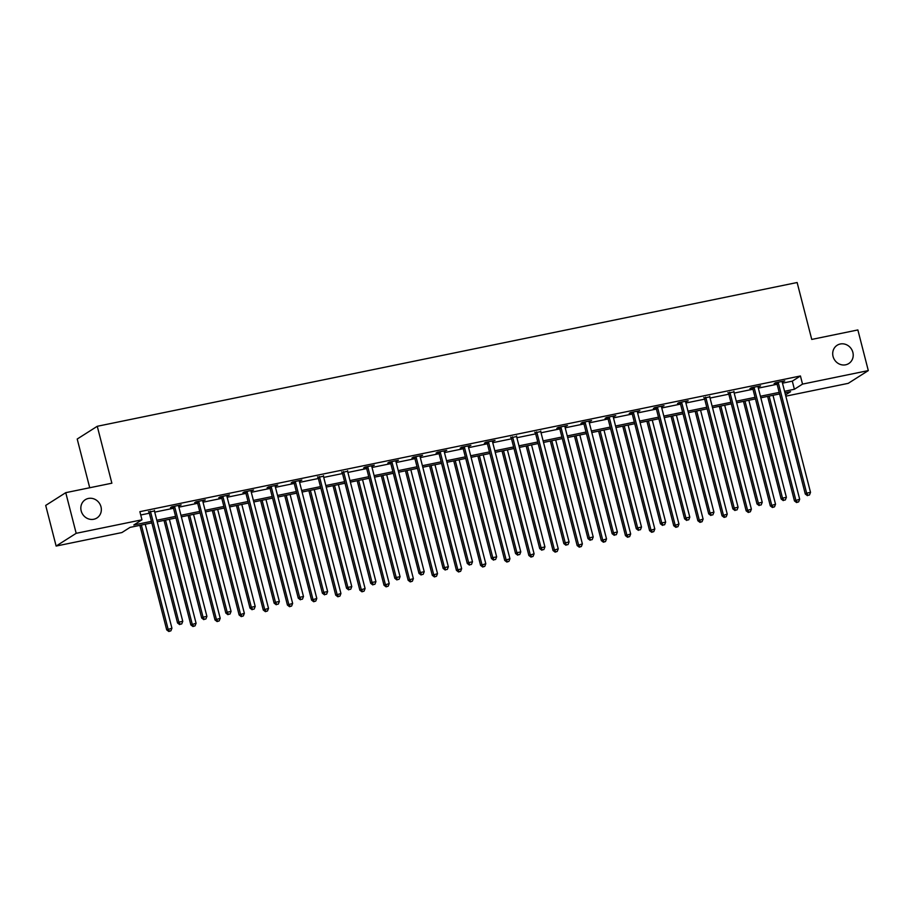 <?xml version="1.0" encoding="UTF-8"?>
<svg xmlns="http://www.w3.org/2000/svg" width="914" height="914" viewBox="0 0 914 914"><rect width="100%" height="100%" fill="white"/><g stroke="black" fill="none" stroke-linecap="round" stroke-linejoin="round"><path stroke-width="1.37" d="M100.997 506.824A10.831 10.02 -122.4 0 1 96.895 517.998A10.831 10.02 -122.4 0 1 81.186 510.892A10.831 10.02 -122.4 0 1 85.276 499.718A10.831 10.02 -122.4 0 1 100.997 506.824M852.865 352.37A10.831 10.02 -122.4 0 1 848.775 363.543A10.831 10.02 -122.4 0 1 833.054 356.437A10.831 10.02 -122.4 0 1 837.155 345.264A10.831 10.02 -122.4 0 1 852.865 352.37M89.721 487.745L77.21 439.028L97.261 426.29L797.134 282.517L811.746 339.425L857.869 329.943L868.3 370.593L848.249 383.343L785.812 396.162M151.85 522.899L130.039 527.378L121.916 532.554L56.131 546.058L76.182 533.319L141.967 519.803L133.832 524.967L151.45 521.357M76.182 533.319L65.751 492.669L45.7 505.419L56.131 546.058M782.475 383.16L792.312 381.149L800.436 375.974L139.876 511.669L141.967 519.803M140.733 514.993L149.359 513.222M154.729 512.126L173.511 508.264M178.87 507.156L197.653 503.306M203.011 502.197L221.794 498.347M227.163 497.239L245.935 493.389M251.304 492.28L270.087 488.419M275.445 487.322L294.228 483.46M299.598 482.364L318.369 478.502M323.739 477.405L342.51 473.543M347.88 472.447L366.663 468.585M372.021 467.477L390.804 463.627M396.173 462.518L414.945 458.668M420.314 457.56L439.097 453.71M444.455 452.601L463.238 448.74M468.608 447.643L487.379 443.781M492.749 442.684L511.52 438.823M516.89 437.726L535.673 433.864M541.031 432.768L559.814 428.906M565.183 427.798L583.955 423.947M589.324 422.839L608.096 418.989M613.465 417.881L632.248 414.031M637.606 412.922L656.389 409.061M661.759 407.964L680.53 404.102M685.9 403.005L704.683 399.144M710.041 398.047L728.824 394.185M734.193 393.089L752.965 389.227M758.334 388.119L777.106 384.268M782.201 381.995L784.749 380.887L775.46 382.795L774.101 383.663L776.614 383.149M758.06 386.953L760.597 385.857L751.319 387.753L749.96 388.621L752.462 388.107M733.919 391.912L728.321 393.066M709.767 396.87L704.18 398.024M685.626 401.84L688.162 400.732L678.885 402.64L677.525 403.497L680.027 402.983M661.485 406.799L664.021 405.69L654.732 407.598L653.384 408.455L655.886 407.941M637.344 411.757L639.88 410.649L630.591 412.557L629.243 413.414L631.745 412.899M613.191 416.715L615.739 415.607L606.45 417.515L605.091 418.384L607.604 417.869M589.05 421.674L591.587 420.566L582.309 422.474L580.95 423.342L583.452 422.828M564.909 426.632L567.445 425.524L558.157 427.432L556.809 428.3L559.311 427.786M540.757 431.591L535.17 432.745M516.616 436.549L511.017 437.703M492.475 441.519L495.011 440.411L485.722 442.319L484.374 443.176L486.876 442.662M468.334 446.478L470.87 445.369L461.581 447.277L460.233 448.134L462.735 447.62M444.181 451.436L446.729 450.328L437.44 452.236L436.081 453.093L438.594 452.579M420.04 456.394L422.576 455.286L413.299 457.194L411.94 458.063L414.442 457.548M395.899 461.353L398.435 460.245L389.147 462.153L387.799 463.021L390.301 462.507M371.747 466.311L374.294 465.203L365.006 467.111L363.658 467.979L366.16 467.465M347.606 471.27L342.019 472.424M323.465 476.228L317.866 477.382M299.324 481.198L301.86 480.09L292.571 481.998L291.223 482.855L293.725 482.341M275.171 486.157L277.719 485.048L268.43 486.956L267.071 487.813L269.584 487.299M251.03 491.115L253.566 490.007L244.289 491.915L242.93 492.772L245.432 492.258M226.889 496.074L229.425 494.965L220.137 496.873L218.789 497.742L221.291 497.227M202.748 501.032L205.284 499.924L195.996 501.832L194.648 502.7L197.15 502.186M178.596 505.99L181.143 504.882L171.855 506.79L170.495 507.658L173.009 507.144M154.455 510.949L148.856 512.103M65.751 492.669L111.874 483.198L97.261 426.29M800.436 375.974L802.526 384.108L868.3 370.593M784.566 391.295L794.392 389.273L802.526 384.108M156.82 520.249L175.591 516.387M180.961 515.29L199.732 511.429M205.102 510.332L223.884 506.47M229.243 505.373L248.025 501.512M253.395 500.415L272.166 496.553M277.536 495.445L296.319 491.595M301.677 490.487L320.46 486.636M325.83 485.528L344.601 481.678M349.971 480.57L368.742 476.708M374.112 475.611L392.894 471.75M398.253 470.653L417.035 466.791M422.405 465.694L441.176 461.833M446.546 460.736L465.329 456.874M470.687 455.766L489.47 451.916M494.828 450.808L513.611 446.957M518.981 445.849L537.752 441.999M543.122 440.891L561.904 437.029M567.263 435.932L586.045 432.071M591.415 430.974L610.186 427.112M615.556 426.015L634.327 422.154M639.697 421.057L658.48 417.195M663.838 416.087L682.621 412.237M687.991 411.129L706.762 407.278M712.132 406.17L730.914 402.32M736.273 401.212L755.055 397.35M760.425 396.253L779.196 392.392M785.503 394.928L790.599 391.683L784.966 392.849M779.596 393.945L760.814 397.807M755.455 398.904L736.673 402.766M731.303 403.862L712.532 407.724M707.162 408.821L688.391 412.682M683.021 413.791L664.238 417.641M658.88 418.749L640.097 422.599M634.727 423.708L615.956 427.558M610.586 428.666L591.804 432.528M586.445 433.624L567.663 437.486M562.293 438.583L543.522 442.445M538.152 443.541L519.381 447.403M514.011 448.5L495.228 452.361M489.87 453.47L471.087 457.32M465.717 458.428L446.946 462.278M441.576 463.387L422.794 467.237M417.435 468.345L398.653 472.207M393.294 473.303L374.512 477.165M369.142 478.262L350.37 482.124M345.001 483.22L326.218 487.082M320.86 488.179L302.077 492.04M296.707 493.149L277.936 496.999M272.566 498.107L253.795 501.957M248.425 503.066L229.643 506.916M224.284 508.024L205.501 511.886M200.132 512.983L181.36 516.844M175.991 517.941L157.208 521.803M792.312 381.149L794.392 389.273M778.385 383.092L777.026 383.949L805.291 494.017L806.651 493.16L778.385 383.092A1.691 1.565 57.6 0 0 778.111 382.509L777.963 382.281M807.942 495.297L809.496 494.977L807.942 495.297L806.651 493.16L810.512 492.36L782.258 382.292A1.691 1.565 57.6 0 1 782.213 381.664L782.235 381.401M777.026 383.949A1.691 1.565 57.6 0 0 776.763 383.366L776.249 382.635M805.291 494.017L807.405 495.639M809.496 494.977L810.512 492.36M767.623 396.402L794.449 500.906L799.681 499.25L772.993 395.305M769.12 396.093L795.808 500.049L797.111 502.186L796.562 502.529L798.653 501.866L797.111 502.186M799.681 499.25L798.653 501.866M796.562 502.529L794.449 500.906M754.244 388.05L752.885 388.907L781.15 498.987L782.498 498.119L754.244 388.05A1.691 1.565 57.6 0 0 753.97 387.467L753.822 387.239M783.801 500.255L785.343 499.935L783.801 500.255L782.498 498.119L786.371 497.33L758.106 387.25A1.691 1.565 57.6 0 1 758.06 386.622L758.094 386.371M752.885 388.907A1.691 1.565 57.6 0 0 752.622 388.324L752.108 387.593M781.15 498.987L783.252 500.598M785.343 499.935L786.371 497.33M730.092 393.009L728.744 393.865L756.998 503.945L758.357 503.077L730.092 393.009A1.691 1.565 57.6 0 0 729.829 392.426L729.68 392.209M759.66 505.214L761.202 504.894L759.66 505.214L758.357 503.077L762.23 502.289L733.965 392.209A1.691 1.565 57.6 0 1 733.919 391.58L733.953 391.329M728.744 393.865A1.691 1.565 57.6 0 0 728.469 393.283L727.967 392.552M756.998 503.945L759.111 505.556M761.202 504.894L762.23 502.289M743.482 401.372L770.308 505.876L775.529 504.22L748.84 400.263M744.979 401.063L771.667 505.008L772.958 507.144L772.421 507.487L774.512 506.824L772.958 507.144M775.529 504.22L774.512 506.824M772.421 507.487L770.308 505.876M719.329 406.33L746.167 510.835L751.388 509.178L724.699 405.222M720.826 406.022L747.515 509.966L748.817 512.103L748.28 512.446L750.36 511.783L748.817 512.103M751.388 509.178L750.36 511.783M748.28 512.446L746.167 510.835M705.951 397.967L704.591 398.824L732.857 508.904L734.216 508.035L705.951 397.967A1.691 1.565 57.6 0 0 705.688 397.384L705.528 397.167M735.507 510.172L737.061 509.852L735.507 510.172L734.216 508.035L738.078 507.247L709.824 397.167A1.691 1.565 57.6 0 1 709.778 396.539L709.801 396.288M704.591 398.824A1.691 1.565 57.6 0 0 704.328 398.241L703.826 397.51M732.857 508.904L734.97 510.515M737.061 509.852L738.078 507.247M681.81 402.925L680.45 403.794L708.716 513.862L710.064 513.005L681.81 402.925A1.691 1.565 57.6 0 0 681.536 402.343L681.387 402.126M711.366 515.13L712.909 514.811L711.366 515.13L710.064 513.005L713.937 512.206L685.671 402.137A1.691 1.565 57.6 0 1 685.637 401.497L685.66 401.246M680.45 403.794A1.691 1.565 57.6 0 0 680.187 403.2L679.673 402.48M708.716 513.862L710.829 515.473M712.909 514.811L713.937 512.206M657.657 407.884L656.309 408.752L684.575 518.821L685.923 517.964L657.657 407.884A1.691 1.565 57.6 0 0 657.394 407.301L657.246 407.084M687.225 520.089L688.768 519.78L687.225 520.089L685.923 517.964L689.796 517.164L661.53 407.096A1.691 1.565 57.6 0 1 661.485 406.467L661.519 406.204M656.309 408.752A1.691 1.565 57.6 0 0 656.035 408.17L655.532 407.438M684.575 518.821L686.677 520.443M688.768 519.78L689.796 517.164M695.188 411.289L722.026 515.793L727.247 514.136L700.558 410.18M696.685 410.98L723.374 514.925L724.676 517.061L724.128 517.404L726.219 516.741L724.676 517.061M727.247 514.136L726.219 516.741M724.128 517.404L722.026 515.793M671.047 416.247L697.873 520.752L703.106 519.095L676.406 415.139M672.544 415.939L699.233 519.895L700.524 522.02L699.987 522.362L702.078 521.7L700.524 522.02M703.106 519.095L702.078 521.7M699.987 522.362L697.873 520.752M646.895 421.205L673.732 525.71L678.953 524.053L652.265 420.109M648.403 420.897L675.092 524.853L676.383 526.978L675.846 527.332L677.937 526.67L676.383 526.978M678.953 524.053L677.937 526.67M675.846 527.332L673.732 525.71M622.754 426.164L649.591 530.668L654.812 529.012L628.124 425.067M624.251 425.855L650.939 529.812L652.242 531.948L651.693 532.291L653.784 531.628L652.242 531.948M654.812 529.012L653.784 531.628M651.693 532.291L649.591 530.668M598.613 431.122L625.45 535.627L630.671 533.97L603.983 430.026M600.11 430.814L626.798 534.77L628.101 536.906L627.552 537.249L629.643 536.587L628.101 536.906M630.671 533.97L629.643 536.587M627.552 537.249L625.45 535.627M574.472 436.081L601.298 540.585L606.519 538.929L579.83 434.984M575.969 435.772L602.657 539.728L603.948 541.865L603.411 542.208L605.502 541.545L603.948 541.865M606.519 538.929L605.502 541.545M603.411 542.208L601.298 540.585M550.319 441.039L577.157 545.555L582.378 543.899L555.689 439.942M551.816 440.742L578.516 544.687L579.807 546.823L579.27 547.166L581.361 546.503L579.807 546.823M582.378 543.899L581.361 546.503M579.27 547.166L577.157 545.555M526.178 446.009L553.016 550.514L558.237 548.857L531.548 444.901M527.675 445.701L554.364 549.645L555.666 551.782L555.118 552.125L557.209 551.462L555.666 551.782M558.237 548.857L557.209 551.462M555.118 552.125L553.016 550.514M502.037 450.968L528.863 555.472L534.096 553.815L507.407 449.859M503.534 450.659L530.223 554.604L531.514 556.74L530.977 557.083L533.068 556.42L531.514 556.74M534.096 553.815L533.068 556.42M530.977 557.083L528.863 555.472M477.896 455.926L504.722 560.431L509.943 558.774L483.255 454.818M479.393 455.618L506.082 559.574L507.373 561.699L506.836 562.041L508.927 561.379L507.373 561.699M509.943 558.774L508.927 561.379M506.836 562.041L504.722 560.431M453.744 460.885L480.581 565.389L485.802 563.732L459.114 459.776M455.241 460.576L481.929 564.532L483.232 566.657L482.695 567.011L484.774 566.349L483.232 566.657M485.802 563.732L484.774 566.349M482.695 567.011L480.581 565.389M429.603 465.843L456.44 570.347L461.661 568.691L434.973 464.746M431.1 465.534L457.788 569.491L459.091 571.627L458.542 571.97L460.633 571.307L459.091 571.627M461.661 568.691L460.633 571.307M458.542 571.97L456.44 570.347M405.462 470.801L432.288 575.306L437.52 573.649L410.82 469.705M406.959 470.493L433.647 574.449L434.938 576.585L434.401 576.928L436.492 576.266L434.938 576.585M437.52 573.649L436.492 576.266M434.401 576.928L432.288 575.306M381.309 475.76L408.147 580.264L413.368 578.608L386.679 474.663M382.806 475.451L409.506 579.407L410.797 581.544L410.26 581.887L412.351 581.224L410.797 581.544M413.368 578.608L412.351 581.224M410.26 581.887L408.147 580.264M357.168 480.718L384.006 585.234L389.227 583.578L362.538 479.622M358.665 480.421L385.354 584.366L386.656 586.502L386.108 586.845L388.199 586.182L386.656 586.502M389.227 583.578L388.199 586.182M386.108 586.845L384.006 585.234M333.027 485.688L359.853 590.193L365.086 588.536L338.397 484.58M334.524 485.38L361.213 589.324L362.515 591.461L361.967 591.804L364.058 591.141L362.515 591.461M365.086 588.536L364.058 591.141M361.967 591.804L359.853 590.193M308.886 490.647L335.712 595.151L340.933 593.494L314.245 489.538M310.383 490.338L337.072 594.283L338.363 596.419L337.826 596.762L339.917 596.099L338.363 596.419M340.933 593.494L339.917 596.099M337.826 596.762L335.712 595.151M284.734 495.605L311.571 600.11L316.792 598.453L290.104 494.497M286.231 495.297L312.919 599.253L314.222 601.378L313.685 601.72L315.764 601.058L314.222 601.378M316.792 598.453L315.764 601.058M313.685 601.72L311.571 600.11M260.593 500.564L287.43 605.068L292.651 603.411L265.963 499.455M262.09 500.255L288.778 604.211L290.081 606.336L289.532 606.69L291.623 606.028L290.081 606.336M292.651 603.411L291.623 606.028M289.532 606.69L287.43 605.068M633.516 412.842L632.168 413.711L660.422 523.779L661.782 522.922L633.516 412.842A1.691 1.565 57.6 0 0 633.253 412.26L633.094 412.043M663.073 525.047L664.627 524.739L663.073 525.047L661.782 522.922L665.655 522.123L637.389 412.054A1.691 1.565 57.6 0 1 637.344 411.426L637.378 411.163M632.168 413.711A1.691 1.565 57.6 0 0 631.894 413.128L631.391 412.397M660.422 523.779L662.536 525.401M664.627 524.739L665.655 522.123M609.375 417.812L608.016 418.669L636.281 528.738L637.641 527.881L609.375 417.812A1.691 1.565 57.6 0 0 609.101 417.218L608.952 417.001M638.932 530.017L640.486 529.697L638.932 530.017L637.641 527.881L641.502 527.081L613.248 417.013A1.691 1.565 57.6 0 1 613.203 416.384L613.225 416.121M608.016 418.669A1.691 1.565 57.6 0 0 607.753 418.086L607.25 417.355M636.281 528.738L638.395 530.36M640.486 529.697L641.502 527.081M585.234 422.771L583.875 423.628L612.14 533.696L613.488 532.839L585.234 422.771A1.691 1.565 57.6 0 0 584.96 422.188L584.811 421.96M614.791 534.976L616.333 534.656L614.791 534.976L613.488 532.839L617.361 532.039L589.096 421.971A1.691 1.565 57.6 0 1 589.05 421.343L589.084 421.08M583.875 423.628A1.691 1.565 57.6 0 0 583.612 423.045L583.098 422.314M612.14 533.696L614.242 535.318M616.333 534.656L617.361 532.039M561.082 427.729L559.734 428.586L587.988 538.654L589.347 537.798L561.082 427.729A1.691 1.565 57.6 0 0 560.819 427.146L560.67 426.918M590.65 539.934L592.192 539.614L590.65 539.934L589.347 537.798L593.22 537.009L564.955 426.929A1.691 1.565 57.6 0 1 564.909 426.301L564.943 426.05M559.734 428.586A1.691 1.565 57.6 0 0 559.459 428.003L558.957 427.272M587.988 538.654L590.101 540.277M592.192 539.614L593.22 537.009M536.941 432.688L535.593 433.544L563.847 543.624L565.206 542.756L536.941 432.688A1.691 1.565 57.6 0 0 536.678 432.105L536.518 431.888M566.497 544.893L568.051 544.573L566.497 544.893L565.206 542.756L569.068 541.968L540.814 431.888A1.691 1.565 57.6 0 1 540.768 431.259L540.802 431.008M535.593 433.544A1.691 1.565 57.6 0 0 535.318 432.962L534.816 432.231M563.847 543.624L565.96 545.235M568.051 544.573L569.068 541.968M512.8 437.646L511.44 438.503L539.706 548.583L541.054 547.715L512.8 437.646A1.691 1.565 57.6 0 0 512.526 437.063L512.377 436.846M542.356 549.851L543.899 549.531L542.356 549.851L541.054 547.715L544.927 546.926L516.661 436.846A1.691 1.565 57.6 0 1 516.627 436.218L516.65 435.967M511.44 438.503A1.691 1.565 57.6 0 0 511.177 437.92L510.663 437.189M539.706 548.583L541.819 550.194M543.899 549.531L544.927 546.926M488.659 442.604L487.299 443.473L515.565 553.541L516.913 552.673L488.659 442.604A1.691 1.565 57.6 0 0 488.384 442.022L488.236 441.805M518.215 554.809L519.758 554.49L518.215 554.809L516.913 552.673L520.786 551.885L492.52 441.816A1.691 1.565 57.6 0 1 492.475 441.176L492.509 440.925M487.299 443.473A1.691 1.565 57.6 0 0 487.036 442.879L486.522 442.159M515.565 553.541L517.667 555.152M519.758 554.49L520.786 551.885M464.506 447.563L463.158 448.431L491.412 558.5L492.772 557.643L464.506 447.563A1.691 1.565 57.6 0 0 464.243 446.98L464.084 446.763M494.063 559.768L495.617 559.459L494.063 559.768L492.772 557.643L496.645 556.843L468.379 446.775A1.691 1.565 57.6 0 1 468.334 446.146L468.368 445.883M463.158 448.431A1.691 1.565 57.6 0 0 462.884 447.849L462.381 447.117M491.412 558.5L493.526 560.122M495.617 559.459L496.645 556.843M440.365 452.521L439.006 453.39L467.271 563.458L468.631 562.601L440.365 452.521A1.691 1.565 57.6 0 0 440.102 451.939L439.942 451.722M469.922 564.726L471.475 564.418L469.922 564.726L468.631 562.601L472.492 561.802L444.238 451.733A1.691 1.565 57.6 0 1 444.193 451.105L444.215 450.842M439.006 453.39A1.691 1.565 57.6 0 0 438.743 452.807L438.24 452.076M467.271 563.458L469.385 565.081M471.475 564.418L472.492 561.802M416.224 457.491L414.865 458.348L443.13 568.417L444.478 567.56L416.224 457.491A1.691 1.565 57.6 0 0 415.95 456.897L415.801 456.68M445.781 569.696L447.323 569.376L445.781 569.696L444.478 567.56L448.351 566.76L420.086 456.692A1.691 1.565 57.6 0 1 420.052 456.063L420.074 455.8M414.865 458.348A1.691 1.565 57.6 0 0 414.602 457.765L414.088 457.034M443.13 568.417L445.232 570.039M447.323 569.376L448.351 566.76M392.072 462.45L390.724 463.307L418.989 573.375L420.337 572.518L392.072 462.45A1.691 1.565 57.6 0 0 391.809 461.867L391.66 461.639M421.64 574.655L423.182 574.335L421.64 574.655L420.337 572.518L424.21 571.718L395.945 461.65A1.691 1.565 57.6 0 1 395.899 461.022L395.933 460.759M390.724 463.307A1.691 1.565 57.6 0 0 390.449 462.724L389.947 461.993M418.989 573.375L421.091 574.997M423.182 574.335L424.21 571.718M367.931 467.408L366.583 468.265L394.837 578.334L396.196 577.477L367.931 467.408A1.691 1.565 57.6 0 0 367.668 466.826L367.508 466.597M397.487 579.613L399.041 579.293L397.487 579.613L396.196 577.477L400.058 576.688L371.804 466.608A1.691 1.565 57.6 0 1 371.758 465.98L371.792 465.729M366.583 468.265A1.691 1.565 57.6 0 0 366.308 467.682L365.806 466.951M394.837 578.334L396.95 579.956M399.041 579.293L400.058 576.688M343.79 472.367L342.43 473.224L370.696 583.303L372.055 582.435L343.79 472.367A1.691 1.565 57.6 0 0 343.515 471.784L343.367 471.567M373.346 584.572L374.9 584.252L373.346 584.572L372.055 582.435L375.917 581.647L347.663 471.567A1.691 1.565 57.6 0 1 347.617 470.939L347.64 470.687M342.43 473.224A1.691 1.565 57.6 0 0 342.167 472.641L341.665 471.91M370.696 583.303L372.809 584.914M374.9 584.252L375.917 581.647M319.649 477.325L318.289 478.182L346.555 588.262L347.903 587.394L319.649 477.325A1.691 1.565 57.6 0 0 319.374 476.742L319.226 476.525M349.205 589.53L350.748 589.21L349.205 589.53L347.903 587.394L351.776 586.605L323.51 476.525A1.691 1.565 57.6 0 1 323.465 475.897L323.499 475.646M318.289 478.182A1.691 1.565 57.6 0 0 318.026 477.599L317.512 476.868M346.555 588.262L348.657 589.873M350.748 589.21L351.776 586.605M295.496 482.284L294.148 483.152L322.402 593.22L323.762 592.352L295.496 482.284A1.691 1.565 57.6 0 0 295.233 481.701L295.085 481.484M325.064 594.488L326.606 594.169L325.064 594.488L323.762 592.352L327.635 591.564L299.369 481.495A1.691 1.565 57.6 0 1 299.324 480.855L299.358 480.604M294.148 483.152A1.691 1.565 57.6 0 0 293.874 482.558L293.371 481.838M322.402 593.22L324.516 594.831M326.606 594.169L327.635 591.564M271.355 487.242L269.996 488.11L298.261 598.179L299.621 597.322L271.355 487.242A1.691 1.565 57.6 0 0 271.092 486.659L270.932 486.442M300.912 599.447L302.465 599.138L300.912 599.447L299.621 597.322L303.482 596.522L275.228 486.454A1.691 1.565 57.6 0 1 275.183 485.825L275.205 485.563M269.996 488.11A1.691 1.565 57.6 0 0 269.733 487.528L269.23 486.796M298.261 598.179L300.375 599.79M302.465 599.138L303.482 596.522M247.214 492.2L245.855 493.069L274.12 603.137L275.468 602.28L247.214 492.2A1.691 1.565 57.6 0 0 246.94 491.618L246.791 491.401M276.771 604.405L278.313 604.097L276.771 604.405L275.468 602.28L279.341 601.481L251.076 491.412A1.691 1.565 57.6 0 1 251.042 490.784L251.064 490.521M245.855 493.069A1.691 1.565 57.6 0 0 245.592 492.486L245.078 491.755M274.12 603.137L276.234 604.76M278.313 604.097L279.341 601.481M223.062 497.159L221.714 498.027L249.979 608.096L251.327 607.239L223.062 497.159A1.691 1.565 57.6 0 0 222.799 496.576L222.65 496.359M252.63 609.375L254.172 609.055L252.63 609.375L251.327 607.239L255.2 606.439L226.935 496.371A1.691 1.565 57.6 0 1 226.889 495.742L226.923 495.479M221.714 498.027A1.691 1.565 57.6 0 0 221.439 497.445L220.937 496.713M249.979 608.096L252.081 609.718M254.172 609.055L255.2 606.439M236.452 505.522L263.278 610.026L268.51 608.37L241.81 504.425M237.948 505.214L264.637 609.17L265.928 611.306L265.391 611.649L267.482 610.986L265.928 611.306M268.51 608.37L267.482 610.986M265.391 611.649L263.278 610.026M212.311 510.48L239.137 614.985L244.358 613.328L217.669 509.384M213.807 510.172L240.496 614.128L241.787 616.264L241.25 616.607L243.341 615.945L241.787 616.264M244.358 613.328L243.341 615.945M241.25 616.607L239.137 614.985M198.921 502.129L197.573 502.986L225.827 613.054L227.186 612.197L198.921 502.129A1.691 1.565 57.6 0 0 198.658 501.546L198.498 501.318M228.477 614.334L230.031 614.014L228.477 614.334L227.186 612.197L231.059 611.397L202.794 501.329A1.691 1.565 57.6 0 1 202.748 500.701L202.782 500.438M197.573 502.986A1.691 1.565 57.6 0 0 197.298 502.403L196.796 501.672M225.827 613.054L227.94 614.676M230.031 614.014L231.059 611.397M188.158 515.439L214.996 619.943L220.217 618.287L193.528 514.342M189.655 515.13L216.344 619.086L217.646 621.223L217.098 621.566L219.189 620.903L217.646 621.223M220.217 618.287L219.189 620.903M217.098 621.566L214.996 619.943M174.78 507.087L173.42 507.944L201.686 618.013L203.045 617.156L174.78 507.087A1.691 1.565 57.6 0 0 174.517 506.505L174.357 506.276M204.336 619.292L205.89 618.972L204.336 619.292L203.045 617.156L206.907 616.367L178.653 506.287A1.691 1.565 57.6 0 1 178.607 505.659L178.63 505.408M173.42 507.944A1.691 1.565 57.6 0 0 173.157 507.361L172.655 506.63M201.686 618.013L203.799 619.635M205.89 618.972L206.907 616.367M164.017 520.397L190.855 624.913L196.076 623.257L169.387 519.301M165.514 520.1L192.203 624.045L193.505 626.181L192.957 626.524L195.048 625.861L193.505 626.181M196.076 623.257L195.048 625.861M192.957 626.524L190.855 624.913M150.639 512.046L149.279 512.903L177.545 622.982L178.893 622.114L150.639 512.046A1.691 1.565 57.6 0 0 150.364 511.463L150.216 511.246M180.195 624.251L181.737 623.931L180.195 624.251L178.893 622.114L182.766 621.326L154.5 511.246A1.691 1.565 57.6 0 1 154.455 510.618L154.489 510.366M149.279 512.903A1.691 1.565 57.6 0 0 149.016 512.32L148.502 511.589M177.545 622.982L179.647 624.593M181.737 623.931L182.766 621.326M139.876 525.367L166.702 629.872L171.923 628.215L145.235 524.259M141.373 525.059L168.062 629.003L169.353 631.14L168.816 631.483L170.907 630.82L169.353 631.14M171.923 628.215L170.907 630.82M168.816 631.483L166.702 629.872M778.111 382.509L776.763 383.366M753.97 387.467L752.622 388.324M729.829 392.426L728.469 393.283M705.688 397.384L704.328 398.241M681.536 402.343L680.187 403.2M657.394 407.301L656.035 408.17M633.253 412.26L631.894 413.128M609.101 417.218L607.753 418.086M584.96 422.188L583.612 423.045M560.819 427.146L559.459 428.003M536.678 432.105L535.318 432.962M512.526 437.063L511.177 437.92M488.384 442.022L487.036 442.879M464.243 446.98L462.884 447.849M440.102 451.939L438.743 452.807M415.95 456.897L414.602 457.765M391.809 461.867L390.449 462.724M367.668 466.826L366.308 467.682M343.515 471.784L342.167 472.641M319.374 476.742L318.026 477.599M295.233 481.701L293.874 482.558M271.092 486.659L269.733 487.528M246.94 491.618L245.592 492.486M222.799 496.576L221.439 497.445M198.658 501.546L197.298 502.403M174.517 506.505L173.157 507.361M150.364 511.463L149.016 512.32"/></g></svg>
